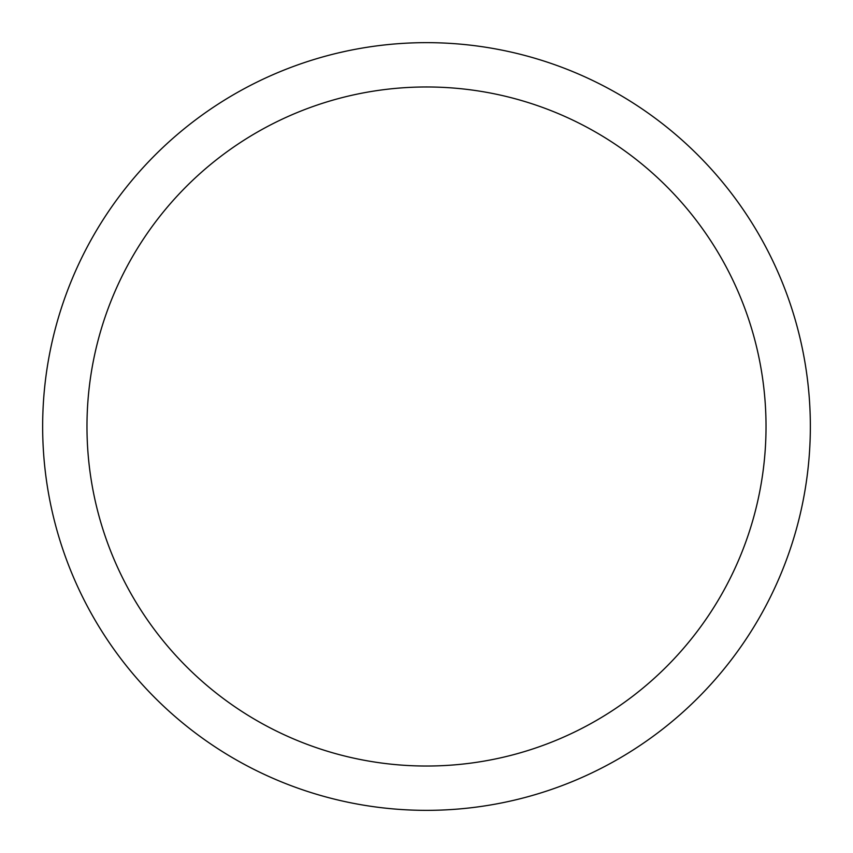 <?xml version="1.0" encoding="UTF-8"?>
<svg xmlns="http://www.w3.org/2000/svg" width="853" height="853" viewBox="0 0 853 853"><rect width="100%" height="100%" fill="white"/><g stroke="black" fill="none" stroke-linecap="round" stroke-linejoin="round"><path stroke-width="1.28" d="M426.5 86.974A339.526 339.526 0 0 1 766.026 426.5A339.526 339.526 0 0 1 426.5 766.026A339.526 339.526 0 0 1 86.974 426.5A339.526 339.526 0 0 1 426.5 86.974M426.5 42.65A383.85 383.85 0 0 1 810.35 426.5A383.85 383.85 0 0 1 426.5 810.35A383.85 383.85 0 0 1 42.65 426.5A383.85 383.85 0 0 1 426.5 42.65M521.801 54.667L522.601 54.869M496.499 49.09L501.169 49.986M483.694 46.936L483.001 46.83M383.21 45.102L378.529 45.657M338.204 52.939L345.987 51.191M325.558 56.159L326.251 55.967"/></g></svg>
